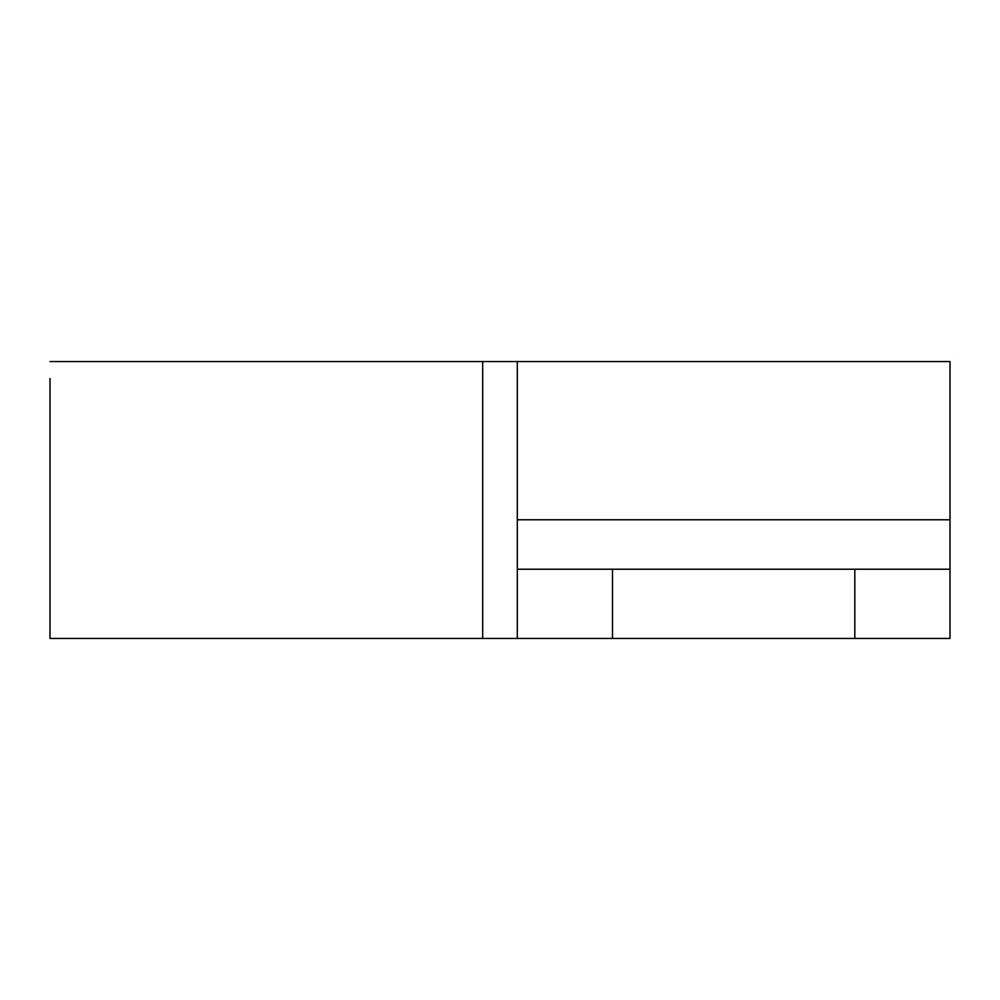 <?xml version="1.0" encoding="UTF-8"?>
<svg xmlns="http://www.w3.org/2000/svg" width="1000" height="1000" viewBox="0 0 1000 1000"><rect width="100%" height="100%" fill="white"/><g stroke="black" fill="none" stroke-linecap="round" stroke-linejoin="round"><path stroke-width="1.5" d="M854.812 638.462L517.312 638.462L517.312 569.225L950 569.225L950 638.462L854.812 638.462L854.812 569.225L902.4 569.225M612.5 638.462L612.5 569.225L660.1 569.225M517.312 569.225L517.312 361.538L950 361.538L950 519.775L517.312 519.775M950 569.225L950 519.775M387.5 638.462L435.1 638.462M145.188 638.462L192.787 638.462M50 519.775L50 378.5L50 638.462L482.688 638.462L482.688 378.5L482.688 519.775M517.312 500L517.312 361.538L50 361.538M482.688 637.487L482.688 361.538M517.312 638.462L482.688 638.462"/></g></svg>

